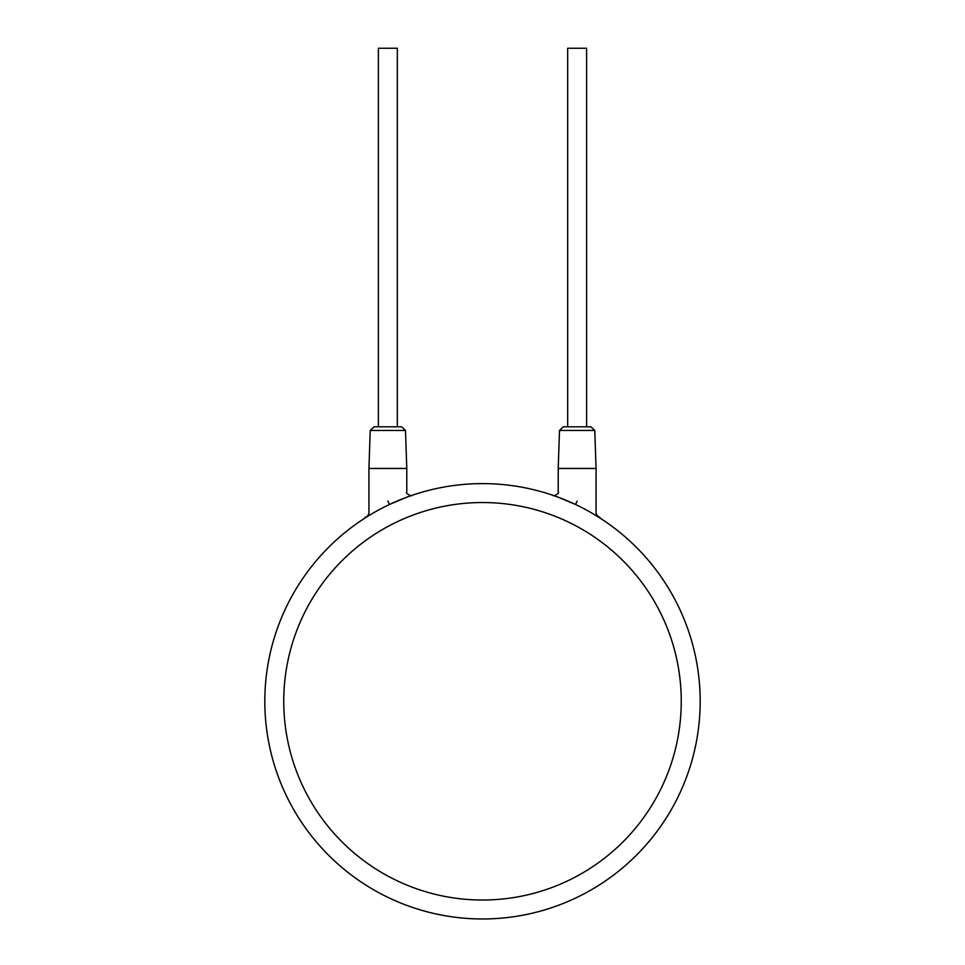 <?xml version="1.0" encoding="UTF-8"?>
<svg xmlns="http://www.w3.org/2000/svg" width="965" height="965" viewBox="0 0 965 965"><rect width="100%" height="100%" fill="white"/><g stroke="black" fill="none" stroke-linecap="round" stroke-linejoin="round"><path stroke-width="1.45" d="M390.113 504.188L393.189 502.765M396.844 501.173L400.282 499.725M403.394 498.495L410.957 495.696M410.451 495.877L411.778 495.419M408.919 496.42L408.026 496.746M405.565 497.663L404.492 498.073M392.514 503.079L391.44 503.573M367.822 516.263L370.186 514.815M373.334 512.958L375.144 511.92M378.316 510.159L381.863 508.266M385.638 506.348L388.931 504.743M576.081 504.755L576.889 505.141M583.137 508.266L586.684 510.159L583.137 508.266M589.856 511.92L591.545 512.885M592.631 513.525L596.816 516.046M596.129 515.624L595.26 515.093M555.02 496.046L553.198 495.407C552.414 496.903 560.291 493.284 558.216 491.824L558.216 468.459L596.068 468.459L596.068 513.476L597.854 516.685L594.549 514.659M553.886 495.648L561.606 498.483M564.706 499.725L568.144 501.161M571.799 502.765L574.887 504.188M577.142 501.064C552.583 488.785 552.583 488.785 577.142 501.064C602.027 517.047 602.027 517.047 577.142 501.064L575.526 504.49L558.663 497.373M594.778 430.474L559.507 430.474L563.295 426.82L590.99 426.82L594.778 430.474L596.068 468.459M370.222 430.474L374.01 426.82L401.705 426.82L405.493 430.474L406.784 468.459L368.932 468.459L370.222 430.474L405.493 430.474M378.389 426.82L378.389 48.25L397.327 48.25L397.327 426.82M567.673 426.82L567.673 48.25L586.611 48.25L586.611 426.82M387.858 501.064C412.417 488.785 412.417 488.785 387.858 501.064C362.973 517.047 362.973 517.047 387.858 501.064L389.474 504.49L393.551 502.608M700.18 701.29A217.68 217.68 0 0 0 482.5 483.61A217.68 217.68 0 0 0 264.82 701.29A217.68 217.68 0 0 0 482.5 918.97A217.68 217.68 0 0 0 700.18 701.29A217.68 217.68 0 0 0 482.5 483.61A217.68 217.68 0 0 0 264.82 701.29M681.254 701.29A198.754 198.754 0 0 0 482.5 502.536A198.754 198.754 0 0 0 283.746 701.29A198.754 198.754 0 0 0 482.5 900.031A198.754 198.754 0 0 0 681.254 701.29M566.841 500.606L561.678 498.519M554.959 496.022L553.222 495.419M557.143 496.806L555.695 496.287M592.558 513.476L593.511 514.043M594.995 514.936L599.856 517.264M559.507 430.474L558.216 468.459M409.98 496.046L411.802 495.407C412.586 496.903 404.709 493.284 406.784 491.824L406.784 468.459M394.408 502.222L405.469 497.699M407.857 496.806L409.582 496.179M408.255 496.661L409.305 496.287M389.474 504.49L406.41 497.337M367.17 516.673L365.144 517.264M368.932 468.459L368.932 513.476L367.146 516.685L370.234 514.791M371.199 514.212L372.273 513.573"/></g></svg>
